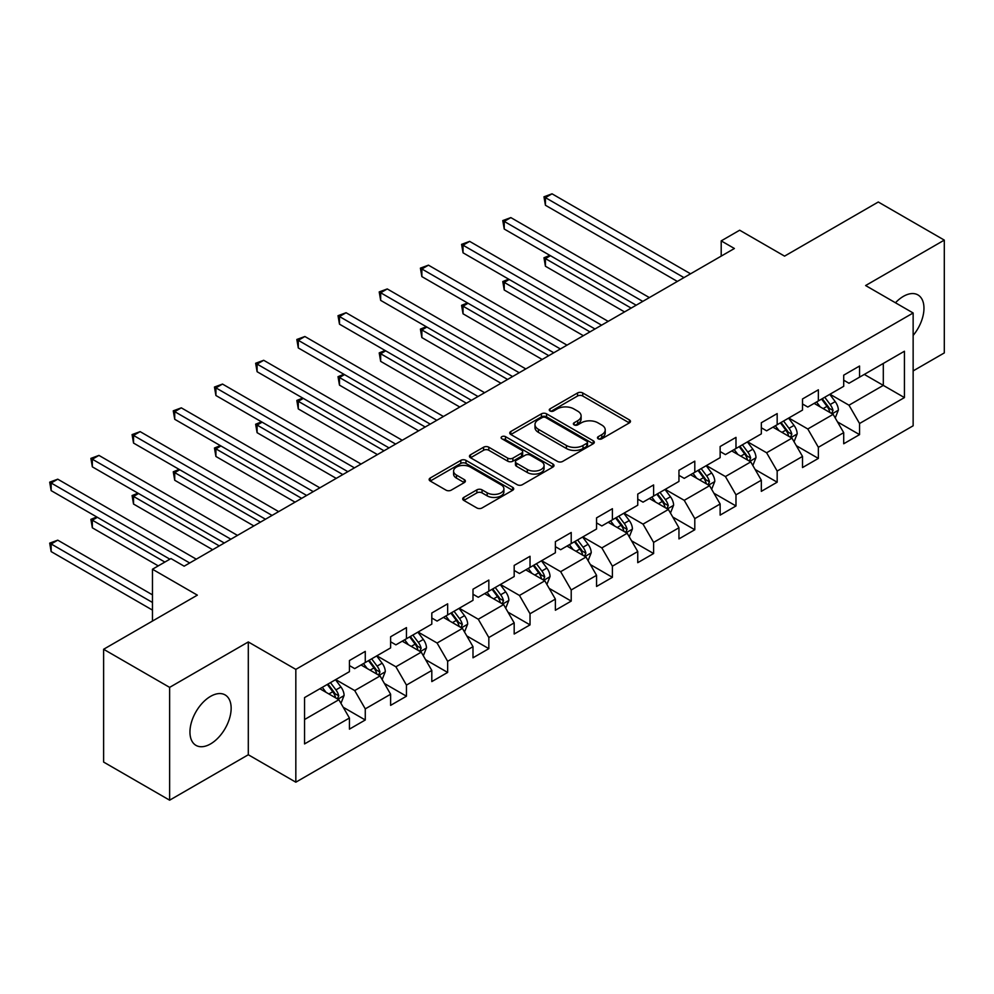 <?xml version="1.0" encoding="UTF-8"?>
<svg xmlns="http://www.w3.org/2000/svg" width="994" height="994" viewBox="0 0 994 994"><rect width="100%" height="100%" fill="white"/><g stroke="black" fill="none" stroke-linecap="round" stroke-linejoin="round"><path stroke-width="1.49" d="M598.226 438.789A2.56 1.479 0 0 0 601.855 438.789L629.388 422.885A3.665 2.112 0 0 0 630.469 421.394A3.665 2.112 0 0 0 629.388 419.903L582.745 392.965A3.665 2.112 0 0 0 577.551 392.965L550.017 408.857A2.56 1.479 0 0 0 549.272 409.913A2.56 1.479 0 0 0 550.017 410.957A2.56 1.479 0 0 0 553.646 410.957L557.212 408.894A11.729 6.772 0 0 1 573.799 408.894L577.688 411.143A11.729 6.772 0 0 1 581.117 415.927A11.729 6.772 0 0 1 577.688 420.723L574.122 422.773A2.56 1.479 0 0 0 573.376 423.829A2.56 1.479 0 0 0 574.122 424.873A2.56 1.479 0 0 0 577.75 424.873L581.316 422.81A11.729 6.772 0 0 1 597.903 422.81L601.792 425.059A11.729 6.772 0 0 1 605.222 429.843A11.729 6.772 0 0 1 601.792 434.639L598.226 436.689A2.56 1.479 0 0 0 597.469 437.745A2.56 1.479 0 0 0 598.226 438.789L598.226 436.689M210.554 743.922A29.124 16.811 120 0 0 229.577 718.264A29.124 16.811 120 0 0 225.116 694.918A29.124 16.811 120 0 0 210.554 696.372A29.124 16.811 120 0 0 191.519 722.029A29.124 16.811 120 0 0 195.992 745.376A29.124 16.811 120 0 0 210.554 743.922M913.138 335.438A29.124 16.811 120 0 0 917.934 294.92A29.124 16.811 120 0 0 903.372 296.374A29.124 16.811 120 0 0 895.457 302.772M463.788 497.41A3.665 2.112 0 0 0 462.707 498.901A3.665 2.112 0 0 0 463.788 500.404L476.871 507.959A3.665 2.112 0 0 0 482.053 507.959L512.631 490.303A3.665 2.112 0 0 0 513.712 488.799A3.665 2.112 0 0 0 512.631 487.308L465.987 460.371A3.665 2.112 0 0 0 460.806 460.371L430.216 478.027A3.665 2.112 0 0 0 429.147 479.53A3.665 2.112 0 0 0 430.216 481.021L446.033 490.154A3.665 2.112 0 0 0 451.214 490.154L464.297 482.587A3.665 2.112 0 0 0 465.378 481.096A3.665 2.112 0 0 0 464.297 479.605L456.457 475.07A9.803 5.666 0 0 1 453.587 471.069A9.803 5.666 0 0 1 459.638 465.838A9.803 5.666 0 0 1 470.324 467.068L501.038 484.799A9.803 5.666 0 0 1 503.908 488.799A9.803 5.666 0 0 1 497.857 494.03A9.803 5.666 0 0 1 487.172 492.8L482.053 489.856A3.665 2.112 0 0 0 476.871 489.856L463.788 497.41L463.788 500.404M913.138 370.911L944.3 352.92L944.3 240.113L878.286 202.006L784.564 256.129L739.673 230.21L721.197 240.883L734.392 248.5L184.151 566.182L170.943 558.566L152.467 569.227L152.467 621.064M169.626 687.376L169.626 800.182L248.301 754.757L248.301 641.95L169.626 687.376L103.612 649.268L197.346 595.145L152.467 569.227M248.301 641.95L295.827 669.384L913.138 312.986L913.138 425.792L295.827 782.191L295.827 669.384M944.3 240.113L865.612 285.539L913.138 312.986M557.472 461.415A3.665 2.112 0 0 0 562.654 461.415L593.232 443.759A3.665 2.112 0 0 0 594.313 442.268A3.665 2.112 0 0 0 593.232 440.777L546.588 413.839A3.665 2.112 0 0 0 541.407 413.839L510.817 431.495A3.665 2.112 0 0 0 509.748 432.986A3.665 2.112 0 0 0 510.817 434.49L557.472 461.415M502.902 439.348A2.56 1.479 0 0 1 505.511 439.708L552.888 467.056L522.359 484.687A3.665 2.112 0 0 1 517.166 484.687L470.522 457.749L470.522 454.767A3.665 2.112 0 0 0 469.454 456.258A3.665 2.112 0 0 0 470.522 457.749M470.522 454.767L483.606 447.201A3.665 2.112 0 0 1 488.787 447.201L507.71 458.122A3.665 2.112 0 0 0 512.892 458.122L521.577 453.115A3.665 2.112 0 0 0 522.645 451.624A3.665 2.112 0 0 0 521.577 450.12L501.883 438.752A2.56 1.479 0 0 1 501.125 437.708A2.56 1.479 0 0 1 502.716 436.341A2.56 1.479 0 0 1 505.511 436.652L552.937 464.036A3.665 2.112 0 0 1 554.006 465.54A3.665 2.112 0 0 1 552.937 467.031L552.937 464.036M169.626 800.182L103.612 762.063L103.612 649.268M343.228 707.268L365.27 719.991L365.27 708.871L390.617 694.234L390.617 705.367L406.459 696.21L406.459 685.09L431.806 670.453L431.806 681.586L447.648 672.429L447.648 661.308L472.995 646.672L472.995 657.804L488.837 648.66L488.837 637.527L514.184 622.89L514.184 634.023L530.026 624.878L530.026 613.745L555.373 599.109L555.373 610.241L571.215 601.097L571.215 589.964L596.562 575.327L596.562 586.46L612.403 577.315L612.403 566.182L637.75 551.546L637.75 562.679L653.605 553.534L653.605 542.401L678.952 527.764L678.952 538.897L694.794 529.752L694.794 518.619L720.141 503.995L720.141 515.116L735.982 505.971L735.982 494.838L761.329 480.214L761.329 491.334L777.171 482.189L777.171 471.057L802.518 456.432L802.518 467.553L818.36 458.408L818.36 447.288L843.707 432.651L843.707 443.771L859.549 434.626L859.549 423.506L904.428 397.588L904.428 351.242L883.306 363.444L883.306 385.386L904.428 397.588M365.27 719.991L349.428 729.136L349.428 718.016L304.549 743.922L304.549 697.589L349.428 671.671L349.428 660.538L365.27 651.393L365.27 662.526L390.617 647.889L390.617 636.769L406.459 627.612L406.459 638.744L431.806 624.108L431.806 612.987L447.648 603.83L447.648 614.963L472.995 600.326L472.995 589.206L488.837 580.061L488.837 591.182L514.184 576.545L514.184 565.424L530.026 556.28L530.026 567.4L555.373 552.763L555.373 541.643L571.215 532.498L571.215 543.619L596.562 528.994L596.562 517.862L612.403 508.717L612.403 519.837L637.75 505.213L637.75 494.08L653.605 484.935L653.605 496.068L678.952 481.431L678.952 470.299L694.794 461.154L694.794 472.287L720.141 457.65L720.141 446.517L735.982 437.372L735.982 448.505L761.329 433.869L761.329 422.736L777.171 413.591L777.171 424.724L802.518 410.087L802.518 398.954L818.36 389.81L818.36 400.942L843.707 386.306L843.707 375.173L859.549 366.028L859.549 377.161L904.428 351.242M361.046 664.961L380.056 675.945L354.709 690.569L335.699 679.598M349.428 665.57L354.709 668.627L365.27 662.526M354.709 690.569L365.27 708.871M380.056 675.945L390.617 694.234M402.235 641.18L421.245 652.163L395.898 666.788L376.888 655.816M390.617 641.789L395.898 644.845L406.459 638.744M395.898 666.788L406.459 685.09M421.245 652.163L431.806 670.453M443.423 617.398L462.434 628.382L437.087 643.019L418.076 632.035M431.806 618.007L437.087 621.064L447.648 614.963M437.087 643.019L447.648 661.308M462.434 628.382L472.995 646.672M484.612 593.629L503.623 604.601L478.276 619.237L459.265 608.253M472.995 594.238L478.276 597.282L488.837 591.182M478.276 619.237L488.837 637.527M503.623 604.601L514.184 622.89M525.801 569.848L544.811 580.819L519.464 595.456L500.454 584.472M514.184 570.457L519.464 573.501L530.026 567.4M519.464 595.456L530.026 613.745M544.811 580.819L555.373 599.109M566.99 546.066L586 557.038L560.653 571.674L541.643 560.691M555.373 546.675L560.653 549.719L571.215 543.619M560.653 571.674L571.215 589.964M586 557.038L596.562 575.327M608.179 522.285L627.189 533.256L601.842 547.893L582.832 536.922M596.562 522.894L601.842 525.938L612.403 519.837M601.842 547.893L612.403 566.182M627.189 533.256L637.75 551.546M649.368 498.503L668.39 509.475L643.031 524.111L624.021 513.14M637.75 499.112L643.031 502.156L653.605 496.068M643.031 524.111L653.605 542.401M668.39 509.475L678.952 527.764M690.569 474.722L709.579 485.693L684.232 500.33L665.21 489.359M678.952 475.331L684.232 478.375L694.794 472.287M684.232 500.33L694.794 518.619M709.579 485.693L720.141 503.995M731.758 450.941L750.768 461.912L725.421 476.548L706.411 465.577M720.141 451.549L725.421 454.593L735.982 448.505M725.421 476.548L735.982 494.838M750.768 461.912L761.329 480.214M772.947 427.159L791.957 438.13L766.61 452.767L747.6 441.796M761.329 427.768L766.61 430.824L777.171 424.724M766.61 452.767L777.171 471.057M791.957 438.13L802.518 456.432M814.136 403.378L833.146 414.361L807.799 428.986L788.789 418.014M802.518 403.986L807.799 407.043L818.36 400.942M807.799 428.986L818.36 447.288M833.146 414.361L843.707 432.651M864.295 374.415L883.306 385.386L848.988 405.204L829.978 394.233M843.707 380.205L848.988 383.262L859.549 377.161M848.988 405.204L859.549 423.506M248.301 754.757L295.827 782.191M721.197 240.883L721.197 256.129M304.549 719.532L338.867 699.726L319.857 688.743M338.867 699.726L349.428 718.016M837.495 421.903L859.549 434.626M796.306 445.685L818.36 458.408M755.117 469.466L777.171 482.189M713.928 493.248L735.982 505.971M672.739 517.029L694.794 529.752M631.55 540.798L653.605 553.534M590.361 564.58L612.403 577.315M549.173 588.361L571.215 601.097M507.984 612.142L530.026 624.878M466.795 635.924L488.837 648.66M425.606 659.705L447.648 672.429M384.417 683.487L406.459 696.21M599.245 439.149L601.792 437.683A11.729 6.772 0 0 0 605.222 432.899L605.222 429.843M581.117 415.927L581.117 418.983A11.729 6.772 0 0 1 577.688 423.767L575.153 425.233M629.339 422.922L582.745 396.01A3.665 2.112 0 0 0 577.551 396.01L551.049 411.317M593.182 443.796L546.588 416.884A3.665 2.112 0 0 0 541.407 416.884L510.866 434.515M586.758 443.312A2.56 1.479 0 0 0 587.504 442.268A2.56 1.479 0 0 0 586.758 441.224L545.805 417.579A2.56 1.479 0 0 0 542.177 417.579L538.425 419.754A11.729 6.772 0 0 0 534.983 424.537A11.729 6.772 0 0 0 538.425 429.321L566.418 445.486A11.729 6.772 0 0 0 582.993 445.486L586.758 443.312L586.758 446.368A2.56 1.479 0 0 0 587.504 445.312L587.504 442.268M534.983 424.537L534.983 427.582A11.729 6.772 0 0 0 538.425 432.378L538.425 429.321M586.758 446.368L582.993 448.53A11.729 6.772 0 0 1 566.418 448.53L538.425 432.378M470.572 457.787L483.606 450.257L483.606 447.201M522.645 451.624L522.645 454.668A3.665 2.112 0 0 1 521.577 456.159L512.892 461.179A3.665 2.112 0 0 1 507.71 461.179L488.787 450.257A3.665 2.112 0 0 0 483.606 450.257M527.342 469.466A9.803 5.666 0 0 0 538.027 470.684A9.803 5.666 0 0 0 544.078 465.465A9.803 5.666 0 0 0 541.208 461.452L530.386 455.215A3.665 2.112 0 0 0 525.205 455.215L516.52 460.222A3.665 2.112 0 0 0 515.451 461.725A3.665 2.112 0 0 0 516.52 463.216L527.342 469.466L527.342 472.51A9.803 5.666 0 0 0 538.027 473.74A9.803 5.666 0 0 0 544.078 468.509L544.078 465.465M515.451 461.725L515.451 464.77A3.665 2.112 0 0 0 516.52 466.261L516.52 463.216M527.342 472.51L516.52 466.261M503.908 488.799L503.908 491.856A9.803 5.666 0 0 1 497.857 497.075A9.803 5.666 0 0 1 487.172 495.857L482.053 492.9A3.665 2.112 0 0 0 476.871 492.9L463.825 500.429M453.587 471.069L453.587 474.126A9.803 5.666 0 0 0 456.457 478.126L456.457 475.07M464.248 482.624L456.457 478.126M512.581 490.328L465.987 463.428A3.665 2.112 0 0 0 460.806 463.428L430.265 481.046M835.233 417.965L838.364 410.05A9.89 5.715 -120 0 0 835.208 401.626L829.766 394.357M820.261 406.919L816.559 401.974M550.44 255.707L545.42 258.614L545.42 266.23L624.555 311.917M831.605 413.467L833.022 410.472A9.89 5.715 -120 0 0 830.189 404.521L824.747 397.252M822.262 398.681L828.313 406.757A5.045 2.907 60 0 1 829.232 408.286L833.022 410.472M821.578 399.079L827.02 406.36A9.89 5.715 60 0 1 829.853 412.311M545.42 266.23L543.966 257.769L631.153 308.103M543.966 257.769L549.856 255.371M683.959 277.612L545.42 197.632L552.03 193.818L690.569 273.81M677.361 281.426L545.42 205.249L545.42 197.632L543.966 196.8L552.03 193.818M545.42 205.249L543.966 196.8M794.044 441.746L797.176 433.831A9.89 5.715 -120 0 0 794.02 425.407L788.577 418.139M779.072 430.7L775.37 425.755M509.251 279.488L504.231 282.395L504.231 290.012L583.366 335.699M790.416 437.248L791.833 434.254A9.89 5.715 -120 0 0 789 428.302L783.558 421.034M781.073 422.462L787.124 430.539A5.045 2.907 60 0 1 788.043 432.067L791.833 434.254M780.389 422.86L785.832 430.141A9.89 5.715 60 0 1 788.664 436.093M504.231 290.012L502.778 281.55L589.964 331.884M502.778 281.55L508.667 279.152M752.843 465.527L755.987 457.613A9.89 5.715 -120 0 0 752.831 449.189L747.389 441.92M737.883 454.482L734.181 449.536M468.062 303.269L463.042 306.164L463.042 313.793L542.177 359.48M749.227 461.03L750.644 458.035A9.89 5.715 -120 0 0 747.811 452.084L742.369 444.815M739.884 446.244L745.935 454.32A5.045 2.907 60 0 1 746.854 455.848L750.644 458.035M739.201 446.641L744.643 453.923A9.89 5.715 60 0 1 747.476 459.874M463.042 313.793L461.589 305.332L548.775 355.666M461.589 305.332L467.478 302.934M642.77 301.393L504.231 221.413L510.841 217.599L649.368 297.591M636.172 305.208L504.231 229.03L504.231 221.413L502.778 220.569L510.841 217.599M504.231 229.03L502.778 220.569M601.581 325.175L463.042 245.195L469.64 241.38L608.179 321.373M594.984 328.989L463.042 252.811L463.042 245.195L461.589 244.35L469.64 241.38M463.042 252.811L461.589 244.35M711.654 489.309L714.798 481.394A9.89 5.715 -120 0 0 711.642 472.97L706.187 465.701M696.695 478.263L692.992 473.318M426.873 327.051L421.854 329.946L421.854 337.575L500.988 383.262M708.039 484.811L709.455 481.817A9.89 5.715 -120 0 0 706.622 475.865L701.18 468.596M698.695 470.025L704.746 478.089A5.045 2.907 60 0 1 705.665 479.63L709.455 481.817M698.012 470.423L703.454 477.692A9.89 5.715 60 0 1 706.287 483.643M421.854 337.575L420.4 329.113L507.586 379.447M420.4 329.113L426.289 326.715M670.465 513.09L673.609 505.176A9.89 5.715 -120 0 0 670.453 496.751L664.998 489.483M655.506 502.045L651.803 497.099M385.684 350.832L380.665 353.727L380.665 361.356L459.8 407.043M666.85 508.593L668.266 505.598A9.89 5.715 -120 0 0 665.433 499.647L659.991 492.378M657.506 493.807L663.557 501.871A5.045 2.907 60 0 1 664.464 503.411L668.266 505.598M656.823 494.204L662.265 501.473A9.89 5.715 60 0 1 665.098 507.425M380.665 361.356L379.211 352.895L466.397 403.229M379.211 352.895L385.1 350.497M629.277 536.872L632.42 528.957A9.89 5.715 -120 0 0 629.264 520.533L623.81 513.252M614.317 525.826L610.614 520.881M344.496 374.614L339.476 377.509L339.476 385.138L418.611 430.824M625.661 532.374L627.077 529.38A9.89 5.715 -120 0 0 624.244 523.428L618.802 516.159M616.317 517.588L622.368 525.652A5.045 2.907 60 0 1 623.275 527.193L627.077 529.38M615.634 517.986L621.076 525.254A9.89 5.715 60 0 1 623.909 531.206M339.476 385.138L338.022 376.676L425.208 427.01M338.022 376.676L343.912 374.278M560.392 348.956L421.854 268.976L428.451 265.162L566.99 345.142M553.795 352.771L421.854 276.593L421.854 268.976L420.4 268.132L428.451 265.162M421.854 276.593L420.4 268.132M519.203 372.738L380.665 292.758L387.262 288.943L525.801 368.923M512.606 376.552L380.665 300.374L380.665 292.758L379.211 291.913L387.262 288.943M380.665 300.374L379.211 291.913M478.015 396.519L339.476 316.539L346.074 312.725L484.612 392.705M471.417 400.333L339.476 324.156L339.476 316.539L338.022 315.694L346.074 312.725M339.476 324.156L338.022 315.694M588.088 560.653L591.231 552.739A9.89 5.715 -120 0 0 588.075 544.314L582.621 537.033M573.128 549.607L569.425 544.662M303.307 398.395L298.287 401.29L298.287 408.919L377.422 454.593M584.472 556.155L585.888 553.161A9.89 5.715 -120 0 0 583.056 547.209L577.613 539.928M575.128 541.37L581.179 549.433A5.045 2.907 60 0 1 582.086 550.962L585.888 553.161M574.445 541.767L579.887 549.036A9.89 5.715 60 0 1 582.72 554.987M298.287 408.919L296.833 400.458L384.019 450.791M296.833 400.458L302.723 398.06M436.826 420.3L298.287 340.321L304.885 336.506L443.423 416.486M430.228 424.115L298.287 347.937L298.287 340.321L296.833 339.476L304.885 336.506M298.287 347.937L296.833 339.476M546.899 584.435L550.042 576.52A9.89 5.715 -120 0 0 546.886 568.096L541.432 560.815M531.939 573.376L528.236 568.444M262.118 422.177L257.098 425.072L257.098 432.688L336.233 478.375M543.283 579.937L544.7 576.942A9.89 5.715 -120 0 0 541.867 570.991L536.425 563.71M533.94 565.151L539.99 573.215A5.045 2.907 60 0 1 540.898 574.743L544.7 576.942M533.256 565.549L538.698 572.817A9.89 5.715 60 0 1 541.531 578.769M257.098 432.688L255.644 424.239L342.831 474.573M255.644 424.239L261.534 421.841M395.637 444.082L257.098 364.09L263.696 360.288L402.235 440.267M389.039 447.896L257.098 371.719L257.098 364.09L255.644 363.257L263.696 360.288M257.098 371.719L255.644 363.257M505.71 608.216L508.853 600.301A9.89 5.715 -120 0 0 505.697 591.877L500.243 584.596M490.75 597.158L487.048 592.225M220.929 445.958L215.909 448.853L215.909 456.47L295.044 502.156M502.094 603.718L503.511 600.724A9.89 5.715 -120 0 0 500.678 594.772L495.236 587.491M492.751 588.933L498.802 596.996A5.045 2.907 60 0 1 499.709 598.525L503.511 600.724M492.067 589.33L497.509 596.599A9.89 5.715 60 0 1 500.342 602.55M215.909 456.47L214.455 448.008L301.642 498.354M214.455 448.008L220.345 445.623M354.448 467.863L215.909 387.871L222.507 384.069L361.046 464.049M347.85 471.665L215.909 395.5L215.909 387.871L214.455 387.039L222.507 384.069M215.909 395.5L214.455 387.039M464.521 631.998L467.665 624.083A9.89 5.715 -120 0 0 464.509 615.659L459.054 608.378M449.561 620.939L445.859 616.007M179.74 469.74L174.72 472.635L174.72 480.251L253.855 525.938M460.905 627.5L462.322 624.505A9.89 5.715 -120 0 0 459.489 618.554L454.047 611.273M451.562 612.702L457.613 620.778A5.045 2.907 60 0 1 458.52 622.306L462.322 624.505M450.878 613.099L456.321 620.38A9.89 5.715 60 0 1 459.153 626.332M174.72 480.251L173.267 471.79L260.453 522.123M173.267 471.79L179.156 469.404M313.259 491.645L174.72 411.653L181.318 407.851L319.857 487.83M306.661 495.447L174.72 419.282L174.72 411.653L173.267 410.82L181.318 407.851M174.72 419.282L173.267 410.82M423.332 655.767L426.476 647.864A9.89 5.715 -120 0 0 423.32 639.44L417.865 632.159M408.372 644.721L404.67 639.776M138.551 493.521L133.531 496.416L133.531 504.033L212.666 549.719M419.716 651.281L421.133 648.287A9.89 5.715 -120 0 0 418.3 642.335L412.845 635.054M410.373 636.483L416.424 644.559A5.045 2.907 60 0 1 417.331 646.088L421.133 648.287M409.677 636.881L415.132 644.162A9.89 5.715 60 0 1 417.965 650.113M133.531 504.033L132.078 495.571L219.264 545.905M132.078 495.571L137.967 493.186M272.07 515.426L133.531 435.434L140.129 431.632L278.668 511.612M265.473 519.228L133.531 443.063L133.531 435.434L132.078 434.602L140.129 431.632M133.531 443.063L132.078 434.602M382.143 679.548L385.287 671.646A9.89 5.715 -120 0 0 382.131 663.209L376.676 655.941M367.184 668.502L363.481 663.557M97.362 517.302L92.343 520.197L92.343 527.814L158.27 565.884M378.528 675.05L379.944 672.068A9.89 5.715 -120 0 0 377.111 666.117L371.657 658.836M369.184 660.264L375.235 668.341A5.045 2.907 60 0 1 376.142 669.869L379.944 672.068M368.488 660.662L373.943 667.943A9.89 5.715 60 0 1 376.776 673.895M92.343 527.814L90.889 519.353L164.867 562.07M90.889 519.353L96.778 516.967M230.881 539.208L92.343 459.216L98.94 455.401L237.479 535.393M224.284 543.01L92.343 466.845L92.343 459.216L90.889 458.383L98.94 455.401M92.343 466.845L90.889 458.383M340.954 703.33L344.098 695.427A9.89 5.715 -120 0 0 340.942 686.991L335.487 679.722M325.995 692.284L322.292 687.339M152.467 594.847L57.751 540.164L51.154 543.979L51.154 551.595L152.467 610.092M337.339 698.832L338.755 695.837A9.89 5.715 -120 0 0 335.922 689.886L330.468 682.617M327.995 684.046L334.034 692.122A5.045 2.907 60 0 1 334.953 693.65L338.755 695.837M327.299 684.444L332.754 691.725A9.89 5.715 60 0 1 335.587 697.676M51.154 551.595L49.7 543.134L152.467 602.463M49.7 543.134L57.751 540.164M189.692 562.977L51.154 482.997L57.751 479.183L196.29 559.175M169.887 559.175L51.154 490.626L51.154 482.997L49.7 482.165L57.751 479.183M51.154 490.626L49.7 482.165M601.792 437.683L601.792 434.639M574.122 424.873L574.122 422.773M577.688 423.767L577.688 420.723M550.017 410.957L550.017 408.857M577.551 396.01L577.551 392.965M582.745 396.01L582.745 392.965M629.388 422.885L629.388 419.903M510.817 434.49L510.817 431.495M541.407 416.884L541.407 413.839M546.588 416.884L546.588 413.839M593.232 443.759L593.232 440.777M566.418 448.53L566.418 445.486M582.993 448.53L582.993 445.486M488.787 450.257L488.787 447.201M507.71 461.179L507.71 458.122M512.892 461.179L512.892 458.122M521.577 456.159L521.577 453.115M505.511 439.708L505.511 436.652M476.871 492.9L476.871 489.856M482.053 492.9L482.053 489.856M487.172 495.857L487.172 492.8M464.297 482.587L464.297 479.605M430.216 481.021L430.216 478.027M460.806 463.428L460.806 460.371M465.987 463.428L465.987 460.371M512.631 490.303L512.631 487.308M832.164 413.79L838.302 410.249M830.189 404.521L835.208 401.626M823.156 408.596L827.02 406.36M790.976 437.571L797.113 434.03M789 428.302L794.02 425.407M781.967 432.365L785.832 430.141M749.787 461.353L755.925 457.812M747.811 452.084L752.831 449.189M740.779 456.147L744.643 453.923M708.598 485.134L714.736 481.593M706.622 475.865L711.642 472.97M699.59 479.928L703.454 477.692M667.409 508.916L673.547 505.374M665.433 499.647L670.453 496.751M658.401 503.709L662.265 501.473M626.22 532.697L632.358 529.143M624.244 523.428L629.264 520.533M617.212 527.491L621.076 525.254M585.031 556.478L591.169 552.925M583.056 547.209L588.075 544.314M576.023 551.272L579.887 549.036M543.842 580.26L549.98 576.706M541.867 570.991L546.886 568.096M534.834 575.054L538.698 572.817M502.653 604.029L508.791 600.488M500.678 594.772L505.697 591.877M493.645 598.835L497.509 596.599M461.464 627.81L467.602 624.269M459.489 618.554L464.509 615.659M452.456 622.617L456.321 620.38M420.276 651.592L426.414 648.051M418.3 642.335L423.32 639.44M411.267 646.398L415.132 644.162M379.087 675.373L385.225 671.832M377.111 666.117L382.131 663.209M370.079 670.18L373.943 667.943M337.898 699.155L344.036 695.614M335.922 689.886L340.942 686.991M328.89 693.961L332.754 691.725"/></g></svg>

